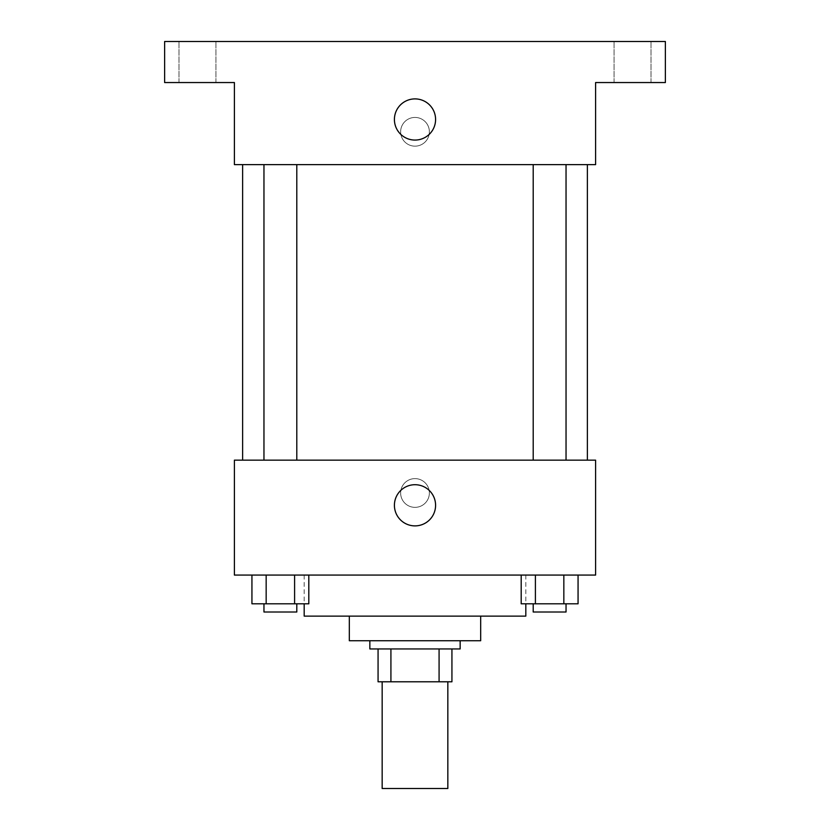 <?xml version="1.0" encoding="UTF-8"?>
<svg xmlns="http://www.w3.org/2000/svg" width="830" height="830" viewBox="0 0 830 830"><rect width="100%" height="100%" fill="white"/><g stroke="black" fill="none" stroke-linecap="round" stroke-linejoin="round"><path stroke-width="0.62" stroke-dasharray="4.15 3.11" d="M447.837 788.5L382.163 788.5M447.837 681.783L382.163 681.783L447.837 681.783M390.92 681.783L378.065 681.783L378.065 648.946L390.92 648.946L390.92 681.783L451.935 681.783M439.08 648.946L390.92 648.946L439.08 648.946L439.08 681.783M390.92 648.946L378.065 648.946M369.848 648.946L460.152 648.946M349.326 640.739L480.674 640.739M304.185 616.119L525.815 616.119M415 575.076L304.185 575.076L415 575.076M251.936 575.076L251.936 603.804L266.16 603.804L251.936 603.804L266.16 603.804L266.16 575.076L294.598 575.076L251.936 575.076L308.812 575.076L266.16 575.076L266.16 603.804L308.812 603.804L294.598 603.804L308.812 603.804L308.812 575.076L294.598 575.076L308.812 575.076L294.598 575.076L294.598 603.804L266.16 603.804L294.598 603.804L294.598 575.076L308.812 575.076L266.16 575.076L308.812 575.076M234.402 575.076L595.598 575.076L595.598 460.152L234.402 460.152L234.402 575.076M521.188 575.076L521.188 603.804L535.402 603.804L521.188 603.804L535.402 603.804L535.402 575.076L563.84 575.076L521.188 575.076L578.064 575.076L535.402 575.076L535.402 603.804L578.064 603.804L563.84 603.804L578.064 603.804L578.064 575.076L563.84 575.076L578.064 575.076L563.84 575.076L563.84 603.804L535.402 603.804L563.84 603.804L563.84 575.076L578.064 575.076L535.402 575.076L578.064 575.076M429.369 492.979A14.369 14.369 0 0 0 407.821 480.539A14.369 14.369 0 0 0 407.821 505.429A14.369 14.369 0 0 0 429.369 492.979A14.369 14.369 0 0 0 407.821 480.539A14.369 14.369 0 0 0 407.821 505.429A14.369 14.369 0 0 0 429.369 492.979M587.381 460.152L242.619 460.152L587.381 460.152M296.798 460.152L263.961 460.152L296.798 460.152L263.961 460.152L296.798 460.152L296.798 164.631L263.961 164.631L296.798 164.631M566.039 460.152L533.202 460.152L566.039 460.152L533.202 460.152L566.039 460.152L566.039 164.631L533.202 164.631L566.039 164.631M234.402 507.348L234.413 478.62L234.402 507.348M595.598 478.62L595.587 507.348L595.598 478.62M435.584 505.294A20.584 20.584 0 0 1 404.708 523.128A20.584 20.584 0 0 1 404.708 487.469A20.584 20.584 0 0 1 435.584 505.294M587.381 164.631L242.619 164.631L587.381 164.631M234.402 164.631L595.598 164.631L595.598 82.544L665.37 82.544L665.37 41.5L164.631 41.5L164.631 82.544L234.402 82.544L234.402 164.631M429.369 131.794A14.369 14.369 0 0 0 407.821 119.354A14.369 14.369 0 0 0 407.821 144.233A14.369 14.369 0 0 0 429.369 131.794A14.369 14.369 0 0 0 407.821 119.354A14.369 14.369 0 0 0 407.821 144.233A14.369 14.369 0 0 0 429.369 131.794M234.402 146.163L234.413 117.435L234.402 146.163M595.598 117.435L595.587 146.163L595.598 117.435M435.584 119.479A20.584 20.584 0 0 1 404.708 137.313A20.584 20.584 0 0 1 404.708 101.654A20.584 20.584 0 0 1 435.584 119.479M197.467 82.544L179 82.544L197.467 82.544M632.533 82.544L651 82.544L632.533 82.544M197.467 41.5L179 41.5L197.467 41.5M632.533 41.5L651 41.5L632.533 41.5M566.039 603.804L533.202 603.804L566.039 603.804L533.202 603.804L566.039 603.804L566.039 612.011L533.202 612.011L566.039 612.011L533.202 612.011L533.202 603.804M296.798 603.804L263.961 603.804L296.798 603.804L263.961 603.804L296.798 603.804L296.798 612.011L263.961 612.011L296.798 612.011L263.961 612.011L263.961 603.804M563.84 575.076L563.84 603.804M535.402 575.076L535.402 603.804M294.598 575.076L294.598 603.804M266.16 575.076L266.16 603.804M304.185 575.076L304.185 603.804M525.815 575.076L525.815 603.804M263.961 164.631L263.961 460.152M533.202 164.631L533.202 460.152M215.935 82.544L215.935 41.5L215.935 82.544M179 82.544L179 41.5L179 82.544M651 82.544L651 41.5L651 82.544M614.065 82.544L614.065 41.5L614.065 82.544"/><path stroke-width="1.25" d="M382.163 681.783L382.163 788.5L447.837 788.5L447.837 681.783M439.08 648.946L439.08 681.783L378.065 681.783L378.065 648.946M439.08 681.783L451.935 681.783L451.935 648.946L451.935 681.783M460.152 640.739L460.152 648.946L369.848 648.946L369.848 640.739M390.92 648.946L390.92 681.783M480.674 616.119L480.674 640.739L349.326 640.739L349.326 616.119M525.815 603.804L525.815 616.119L304.185 616.119L304.185 603.804M595.598 575.076L234.402 575.076L234.402 460.152L595.598 460.152L595.598 575.076M435.584 505.294A20.584 20.584 0 0 1 404.708 523.128A20.584 20.584 0 0 1 404.708 487.469A20.584 20.584 0 0 1 435.584 505.294M587.381 164.631L587.381 460.152M533.202 460.152L533.202 164.631M296.798 164.631L296.798 460.152M595.598 164.631L234.402 164.631L234.402 82.544L164.631 82.544L164.631 41.5L665.37 41.5L665.37 82.544L595.598 82.544L595.598 164.631M435.584 119.479A20.584 20.584 0 0 1 404.708 137.313A20.584 20.584 0 0 1 404.708 101.654A20.584 20.584 0 0 1 435.584 119.479M578.064 575.076L578.064 603.804L521.188 603.804L521.188 575.076M563.84 575.076L563.84 603.804M535.402 575.076L535.402 603.804M566.039 603.804L566.039 612.011L533.202 612.011L533.202 603.804M308.812 575.076L308.812 603.804L251.936 603.804L251.936 575.076M294.598 575.076L294.598 603.804M266.16 575.076L266.16 603.804M296.798 603.804L296.798 612.011L263.961 612.011L263.961 603.804M242.619 164.631L242.619 460.152M566.039 460.152L566.039 164.631M263.961 164.631L263.961 460.152"/></g></svg>
